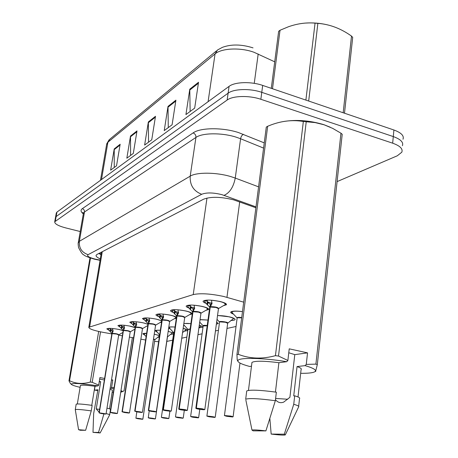 <?xml version="1.0" encoding="UTF-8"?>
<svg xmlns="http://www.w3.org/2000/svg" width="458" height="458" viewBox="0 0 458 458"><rect width="100%" height="100%" fill="white"/><g stroke="black" fill="none" stroke-linecap="round" stroke-linejoin="round"><path stroke-width="0.69" d="M217.544 315.482L229.223 316.81C233.431 317.829 235.378 318.774 235.057 319.638C234.645 320.159 233.242 320.445 230.849 320.486M216.645 322.129L218.157 323.554L216.365 324.19M199.27 325.266C201.635 326.01 202.688 326.651 202.425 327.195L198.904 327.888M183.16 328.363C186.446 329.21 187.969 329.949 187.74 330.59L183.967 331.22M168.189 331.34L173.674 333.149M173.536 334.059L170.353 334.34M154.237 334.191L159.544 335.559M159.292 337.243L157.592 337.271M188.793 307.982C186.807 307.226 185.959 306.562 186.251 305.978C188.547 304.644 193.9 304.788 202.304 306.419C206.833 307.524 208.934 308.56 208.613 309.522L205.814 310.364M173.021 312.356C171.132 311.646 170.319 311.022 170.576 310.49C172.706 309.265 177.807 309.425 185.868 310.976C190.31 312.047 192.394 313.032 192.12 313.936L189.486 314.703M158.376 316.426C156.567 315.757 155.777 315.178 156.012 314.68C157.999 313.553 162.865 313.73 170.611 315.213C173.588 315.888 175.54 316.581 176.473 317.291M176.319 318.379L174.315 318.734M144.734 320.228L142.444 318.591C144.299 317.549 148.953 317.738 156.407 319.152L161.743 320.863M161.525 322.329L160.18 322.489M132.001 323.783L129.774 322.237C131.509 321.281 135.969 321.476 143.154 322.827L148.008 324.281M147.757 325.936L146.978 326.004M120.082 327.115L117.912 325.661C119.544 324.768 123.826 324.968 130.759 326.268L135.179 327.539M108.907 330.247L106.788 328.867C108.323 328.037 112.439 328.243 119.137 329.491L123.065 330.544M205.825 303.276C203.724 302.469 202.837 301.748 203.163 301.112C205.648 299.652 211.281 299.778 220.058 301.49C224.672 302.641 226.796 303.728 226.424 304.753L223.435 305.681M243.702 302.165L223.578 296.44C210.474 293.681 200.358 293.063 193.23 294.591L88.806 327.281C88.932 328.844 93.65 330.521 102.953 332.325L111.832 333.922M166.844 341.405L172.649 340.157M181.746 338.193L186.864 337.088M197.953 334.701L202.087 333.808M215.455 330.922L218.437 330.281M226.985 328.438L236.042 326.485M154.569 341.37L158.623 341.725M118.662 335.159L122.338 335.817M129.391 337.094L133.57 337.844M140.864 339.16L145.604 340.013M200.06 319.592L207.978 320.056M184.522 325.667L183.601 325.3M183.864 323.474L190.889 323.646M170.37 329.021L168.647 328.22M168.802 327.189C169.947 326.846 172.031 326.794 175.053 327.046M157.134 332.17L155.148 330.773C155.565 330.27 157.294 330.098 160.334 330.264C157.541 330.166 156.081 330.367 155.943 330.888L156.493 331.483M144.722 335.13L142.844 333.83C143.136 333.43 144.396 333.258 146.629 333.315M233.506 314.108C231.353 313.341 230.443 312.648 230.763 312.041C232.063 310.965 235.973 310.81 242.488 311.577M55.47 217.636L56.128 216.577L228.107 93.192C233.838 88.766 250.171 88.285 261.776 92.339L393.285 136.576C400.63 139.243 403.67 142.289 402.41 145.713C403.67 142.289 400.63 139.243 393.285 136.576L261.776 92.339C250.171 88.285 233.838 88.766 228.107 93.192L56.128 216.577L55.47 217.636M114.26 167.485L114.219 148.936L110.618 170.17L116.532 165.807L120.156 144.241L114.219 148.936M130.61 155.417L130.501 136.055L126.837 158.199L133.312 153.419L136.999 130.919L130.501 136.055M190.144 111.46L189.772 89.19L185.931 114.574L194.679 108.111L198.537 82.257L189.772 89.19M168.281 127.599L168.017 106.393L164.227 130.599L172.099 124.782L175.912 100.153L168.017 106.393M148.535 142.18L148.358 121.942L144.625 145.066L151.747 139.81L155.502 116.286L148.358 121.942M274.708 61.819L253.978 52.264C240.433 47.277 221.5 48.17 215.065 53.907L217.539 49.974L222.439 47.334C231.307 44.077 241.509 44.254 253.034 47.878M56.277 213.182L56.941 212.106L229.069 86.367C234.799 81.856 251.11 81.329 262.686 85.417L393.909 129.998C401.231 132.688 404.265 135.774 403 139.249M255.885 207.755L233.483 199.814C220.664 196.705 210.697 196.505 203.57 199.219L96.982 254.453L96.111 255.266C95.779 256.348 97.176 257.556 100.302 258.896M80.236 231.542L65.568 227.866C58.229 225.891 54.611 223.859 54.714 221.786L227.145 100.044C232.87 95.699 249.232 95.27 260.86 99.289L392.666 143.182C400.023 145.827 403.074 148.833 401.815 152.199L397.309 155.783L337.099 181.603M101.018 254.631L98.785 253.52M225.868 303.614L225.267 304.627C225.456 302.738 220.859 301.278 211.481 300.248L212.014 303.631L210.251 306.986L210.594 304.478L211.814 302.303M196.173 408.147L195.841 408.215L196.173 408.147L210.079 307.089L207.543 305.057L204.571 301.616M218.449 308.423C216.388 307.295 213.657 306.831 210.245 307.043L210.251 306.986M196.282 408.318L196.287 408.318C195.52 408.433 196.236 408.702 198.434 409.126C204.72 409.996 205.974 409.939 202.196 408.954L196.453 408.313L200.953 409.011L201.801 409.269L199.659 409.068L196.287 408.318M204.823 409.492L218.466 308.658L216.061 307.455L210.239 307.049L196.339 408.135L202.281 408.799L204.812 409.567L196.339 408.135M211.367 303.23L207.314 301.77L207.405 301.061L204.663 300.895L204.669 300.391M207.222 300.105L207.405 301.061M209.821 306.849L209.712 307.45M218.466 308.658C218.747 308.366 217.945 307.965 216.061 307.455M204.566 301.61L204.663 300.895M206.942 304.421L207.314 301.77L210.56 304.707M210.079 307.032L210.422 304.524M209.798 307.226L210.079 307.089L209.735 307.295L208.997 306.419M232.635 416.94L232.578 416.946C233.42 416.86 232.79 416.62 230.7 416.213C224.597 415.366 223.309 415.4 226.847 416.316L232.412 416.952L230.042 416.385M241.681 317.846L237.61 317.755L241.681 317.841L237.61 317.755L237.13 318.127M230.025 416.499L227.323 416.053L230.093 416.402M231.502 311.566L231.582 311.99M237.198 317.921L237.61 317.755L237.13 318.121L237.026 317.755C237.393 317.285 238.956 317.211 241.721 317.549M230.082 416.499L232.578 416.946M208.081 308.48L207.52 309.385C207.594 307.616 203.112 306.225 194.072 305.217L194.627 308.469L193.013 311.663L193.356 309.247L194.455 307.209M179.055 408.971L192.852 311.761L190.494 309.785L187.683 306.459M200.93 313.06C198.927 311.984 196.287 311.537 193.007 311.715L193.013 311.663M181.717 409.589L179.17 409.137C178.477 409.246 179.192 409.498 181.328 409.91C187.362 410.746 188.519 410.694 184.797 409.75L179.318 409.131L184.494 410.047L181.717 409.578M187.396 410.271L200.947 313.272L198.56 312.127L193.001 311.721L179.21 408.96L184.877 409.601L187.385 410.334L179.21 408.96M194.106 307.965L190.299 306.614L190.391 305.933L187.774 305.767L187.78 305.291M190.253 305.062L190.391 305.933M200.947 313.272C201.211 312.997 200.415 312.614 198.56 312.127M187.677 306.454L187.774 305.767M189.927 309.167L190.299 306.614L193.322 309.459M192.852 311.703L193.196 309.287M191.599 312.98L191.078 313.793C191.055 312.127 186.681 310.805 177.962 309.82L178.528 312.951L177.046 315.997L177.383 313.661L178.38 311.755M163.237 409.733L176.897 316.083L172.025 310.948M171.281 410.992L184.717 317.543L182.353 316.449L177.046 315.997M165.813 410.328L163.346 409.893C162.716 409.996 163.432 410.242 165.504 410.631C171.303 411.439 172.374 411.393 168.721 410.488L163.483 409.887L165.813 410.322M163.38 409.727L171.275 411.049L163.38 409.727L177.04 316.049C180.2 315.894 182.753 316.329 184.7 317.354M178.116 312.35L174.532 311.102L174.624 310.444L172.116 310.284L172.128 309.843M174.527 309.66L174.624 310.444M184.717 317.543C184.963 317.285 184.179 316.919 182.353 316.449M172.019 310.942L172.116 310.284M174.166 313.564L174.532 311.102L177.355 313.862M176.897 316.031L177.24 313.701M176.29 317.154L175.803 317.886C175.695 316.318 171.424 315.052 162.996 314.091L163.58 317.113L162.212 320.016L162.55 317.766L163.443 315.991M148.564 410.442L162.075 320.102L157.478 315.121M169.626 321.344C167.725 320.365 165.258 319.936 162.206 320.068L162.212 320.016M148.661 410.597L150.831 411.301C156.413 412.08 157.403 412.034 153.814 411.17L151.06 411.003M156.338 411.662L169.637 321.51L167.302 320.463L162.206 320.073L148.695 410.431L156.333 411.708L148.695 410.431M163.254 316.432L159.882 315.276L159.968 314.64L157.569 314.474L157.472 315.115M159.842 313.856L159.968 314.64M169.637 321.51C169.872 321.27 169.094 320.921 167.302 320.463M159.516 317.652L159.882 315.276L162.521 317.949M162.075 320.056L162.413 317.806M151.06 411.015L148.667 410.597M161.685 321.258C160.002 319.833 155.8 318.768 149.068 318.064L149.663 320.989L148.398 323.766L148.73 321.59L149.531 319.947M134.921 411.095L148.272 323.8L144.058 319.495L144.018 318.018M142.444 412.286L155.594 325.203L153.287 324.207L148.398 323.766M135.018 411.25L137.177 411.925C142.558 412.681 143.48 412.635 139.953 411.799L135.144 411.244L138.081 411.885L135.024 411.25M135.047 411.089L142.438 412.326L135.047 411.089L148.392 323.812C151.335 323.703 153.733 324.121 155.583 325.06M149.417 320.234L146.228 319.163L146.314 318.55L144.007 318.384M146.268 317.909L146.314 318.55M148.06 323.938L148.289 324.493M155.594 325.203C155.817 324.98 155.044 324.648 153.287 324.207M145.867 321.459L146.228 319.163L148.707 321.756M148.272 323.8L148.604 321.625M214.796 417.404L214.745 417.41C215.506 417.33 214.871 417.095 212.838 416.706C206.97 415.893 205.779 415.921 209.266 416.803L214.584 417.41L212.283 416.872M215.237 417.169L227.666 323.308L225.462 322.266L219.954 321.871L219.525 322.197M212.266 416.98L209.655 416.545L212.335 416.889M225.462 322.266C222.479 321.756 220.641 321.625 219.954 321.871L219.428 321.854C219.399 320.766 229.103 322.243 227.769 323.125L227.729 323.148M227.689 323.199L233.895 318.304M212.323 416.98L214.745 417.41M198.251 417.833L198.2 417.833C198.898 417.759 198.257 417.536 196.276 417.158C190.637 416.374 189.532 416.408 192.961 417.249L198.056 417.839L195.818 417.33M207.188 325.793L203.175 325.987M195.801 417.427L193.276 417.003L195.864 417.347M203.238 325.821L203.558 325.695L203.077 325.661C203.375 325.266 204.755 325.214 207.228 325.518M216.582 322.592L216.972 322.277M195.852 417.421L198.2 417.833M182.868 418.228L180.887 417.582C175.448 416.826 174.424 416.854 177.801 417.667L182.685 418.24L180.504 417.753M190.099 329.193L187.94 329.514M180.492 417.839L178.048 417.433L180.549 417.765M188.003 329.371L190.139 328.924M198.944 327.59L201.062 326.113L199.259 325.335M180.538 417.833L182.822 418.234M271.291 88.342L278.647 31.316L280.021 30.262L272.499 88.749M306.11 23.049C313.243 22.608 320.291 23.192 327.264 24.801M343.179 112.765L351.504 36.09L352.7 37.367L344.496 113.212M305.887 100.096L315.052 23.14L317.869 23.364L308.681 101.041M315.052 23.14C306.408 22.35 297.54 23.558 288.443 26.753L280.021 30.262M351.504 36.09C340.889 28.505 329.674 24.263 317.869 23.364M275.464 399.679C277.783 402.519 280.525 403.326 283.691 402.113L289.914 397.304L294.786 354.641L307.541 352.866L289.227 348.836L287.882 360.469L286.731 361.705C263.865 357.824 239.065 357.343 237.96 360.469L237.21 359.885L236.946 354.544L238.326 354.326C249.805 358.82 262.176 359.267 275.447 355.671L278.51 356.055L287.882 360.469M287.744 399.244L275.613 398.443M288.775 352.757L294.786 354.641M280.004 122.206C293.836 119.246 308.434 120.059 323.806 124.645L330.287 127.227M236.946 354.544L266.293 127.084L267.672 126.259L238.326 354.326M275.447 355.671L303.339 121.484C292.021 119.567 280.502 121.009 268.789 125.807L267.672 126.259M303.339 121.484L306.23 121.754L278.51 356.055M307.541 352.866L306.259 364.413L315.905 364.116L340.964 133.198L332.668 128.372L324.052 124.771L315.138 122.589L306.23 121.754M251.482 366.217L249.61 366.457C241.143 364.156 237.261 362.163 237.96 360.469M238.017 361.522L237.21 359.885M275.435 392.059L278.899 362.707L286.731 361.705M251.86 363.171L251.957 362.404C255.066 360.738 264.043 360.835 278.899 362.707M246.639 391.59L246.719 390.943C250.131 389.603 260.007 390.016 276.351 392.185L275.344 400.727C259.01 398.54 249.129 398.048 245.688 399.239L246.719 390.943M245.86 400.086L251.98 430.056C253.446 429.678 258.083 429.953 265.903 430.892L275.344 400.727M265.903 430.892L253.114 430.846L251.98 430.056M340.964 133.198L342.218 134.28L317.302 364.688L315.602 371.409M315.905 364.116L317.302 364.688M306.259 364.413L305.085 365.627C313.627 368.123 316.896 370.144 314.892 371.696C312.963 372.858 308.223 373.396 300.671 373.316M305.085 365.627L297.053 366.566C300.528 367.774 301.879 368.776 301.089 369.572L298.021 396.966M297.053 366.566L293.733 395.889L294.694 395.827C298.759 397.029 300.368 397.968 299.515 398.649L298.662 406.298M294.694 395.827L293.738 404.305C297.797 405.45 299.418 406.338 298.599 406.956L285.374 434.722M293.738 404.305L284.304 434.195L285.282 434.911C283.805 435.312 279.099 435.026 271.165 434.07L269.865 418.601M271.165 434.07L284.304 434.195M99.615 409.355L96.243 408.954L99.002 412.028M99.209 381.892L100.68 381.686L96.243 408.954M100.68 381.686L99.277 381.503M99.672 379.075L104.372 379.98M80.116 387.342C74.167 385.939 71.225 384.852 71.293 384.09C73.389 382.934 82.337 383.518 98.149 385.854L98.688 385.086L92.207 382.321L90.295 382.064L98.665 331.455M71.414 384.445L70.246 383.237L68.969 380.821L69.547 380.73C75.873 383.798 82.784 384.239 90.295 382.064M91.777 405.324L94.909 386.266L98.149 385.854M80.402 385.647L80.425 385.499C81.587 384.869 86.413 385.126 94.909 386.266M76.165 404.305L76.183 404.185C77.465 403.681 82.784 404.076 92.155 405.382L91.251 410.889C81.89 409.584 76.56 409.154 75.278 409.601L76.183 404.185M75.307 409.784L78.564 429.684L85.64 430.285L91.251 410.889M85.64 430.285L80.293 430.268L78.564 429.684M68.969 380.821L89.98 257.888M90.495 258.066L69.547 380.73M120.975 390.594L122.71 391.493L124.021 390.851L132.345 337.626M100.531 331.855L92.207 382.321M111.454 380.186L112.771 380.003L111.575 387.485L114.111 387.491M111.575 387.485L111.025 388.247L113.887 388.905M120.889 391.155L121.404 392.002L120.712 392.266M113.344 392.317L112.147 392.237M97.789 390.588L94.812 390.136L94.525 389.506L95.064 386.249M104.023 413.522L98.522 432.421L100.142 432.965L92.991 432.369L93.655 413.626L97.92 389.775L94.812 390.136M110 389.266C111.821 389.827 112.628 390.256 112.416 390.548L109.502 408.839M106.983 408.112C109.554 408.759 110.722 409.229 110.487 409.509L109.651 414.788M106.107 413.585C108.678 414.209 109.851 414.65 109.634 414.914L100.159 432.936M92.991 432.369L98.522 432.421M111.025 388.247L110.143 388.35M104.619 378.457L99.918 377.564L98.688 385.086M112.771 380.003L111.523 379.762M147.98 324.476C145.587 323.222 141.619 322.323 136.072 321.774L136.673 324.602L135.499 327.264L136.553 323.64M122.206 411.713L135.385 327.298L131.389 323.113L131.354 321.705M122.297 411.856L124.444 412.509C129.637 413.236 130.501 413.196 127.038 412.389L124.559 412.24M129.494 412.864L142.484 328.655L140.2 327.693L135.494 327.315L122.32 411.708L129.488 412.898L122.32 411.708M136.49 323.789L133.473 322.793L133.559 322.197L131.343 322.037M133.53 321.625L133.559 322.197M142.484 328.655L140.2 327.693M133.118 325.02L133.473 322.793L135.803 325.317M135.499 327.31L135.499 327.31C138.339 327.218 140.663 327.625 142.467 328.523M135.385 327.298L135.711 325.191M124.553 412.246L122.303 411.856M135.23 327.418L135.196 327.132M125.355 325.38L123.912 325.243L124.519 327.98L123.431 330.539L124.404 327.086M110.321 412.286L123.322 330.567L119.527 326.497L119.504 325.157M117.391 413.402L130.209 331.878L127.959 330.962L123.431 330.539M110.412 412.423L112.548 413.053C117.563 413.757 118.37 413.717 114.969 412.944L110.418 412.423M110.43 412.28L117.385 413.431L110.43 412.28L123.431 330.584C126.179 330.51 128.44 330.899 130.198 331.764M124.393 327.121L121.536 326.193L121.622 325.615L119.486 325.461M121.599 325.106L121.622 325.615M110.16 412.32L123.185 330.682M130.209 331.878L127.959 330.962M121.187 328.346L121.536 326.193L123.734 328.644M123.322 330.567L123.649 328.529M113.029 328.541L112.519 328.5L113.126 331.151L112.113 333.607L113.023 330.315M99.191 412.818L112.01 333.682L108.277 329.233M118.691 334.798C116.973 333.974 114.781 333.59 112.113 333.653L112.113 333.607M99.283 412.956L101.395 413.563C106.25 414.244 107.012 414.209 103.674 413.46L99.289 412.956M106.056 413.906L118.702 334.907L116.481 334.025L112.107 333.653L99.294 412.813L106.05 413.935L99.294 412.813M109.994 331.472L110.424 328.821L108.38 328.392M110.412 328.363L110.424 328.821M118.702 334.907L116.481 334.025M108.271 329.228L108.363 328.667M113 330.235L110.338 329.382L112.416 331.769M112.01 333.636L112.33 331.661M168.533 418.601L166.546 417.977C161.302 417.249 160.34 417.272 163.666 418.057L168.355 418.606L166.237 418.143M174.252 332.542L173.719 332.811M166.225 418.223L163.855 417.833L166.277 418.16M173.777 332.68L174.292 332.268M182.553 332.577L186.498 329.428M166.265 418.223L168.481 418.606M155.13 418.95L153.149 418.349C148.083 417.639 147.184 417.667 150.453 418.423L154.964 418.955L152.898 418.509M152.892 418.583L150.59 418.2L152.938 418.526M167.433 336.441L167.754 336.682L172.735 332.651M152.932 418.583L155.085 418.95M155.434 418.772L167.491 336.819M142.587 419.276L140.606 418.692C135.705 418.011 134.864 418.034 138.076 418.761L142.427 419.282L140.411 418.852M140.4 418.921L138.167 418.549L140.451 418.864M153.522 338.914L154.907 339.647L159.487 335.937M140.44 418.915L142.535 419.276M142.862 419.11L154.804 339.819L153.487 339.16L154.793 339.71M239.689 201.915L226.95 297.322M101.407 252.318L101.264 253.194M206.976 198.068L193.23 294.591M102.266 251.717L89.665 326.749M258.186 53.987L254.253 83.35M216.428 50.895L109.96 139.095L106.599 144.579M208.092 101.687L215.065 53.907L107.893 142.243L101.499 179.559M56.941 212.106L55.315 221.059M229.069 86.367L227.145 100.044M262.686 85.417L260.86 99.289M393.909 129.998L392.666 143.182M148.295 122.761L155.359 117.191M167.954 107.252L175.763 101.092M189.715 90.094L198.394 83.247M130.444 136.839L136.862 131.778M114.157 149.686L120.013 145.066M255.993 206.884L221.838 194.639C213.188 192.526 206.466 192.406 201.68 194.284L88.079 254.671C86.573 255.976 88.863 257.436 94.943 259.051L100.102 260.104M78.255 242.906L79.366 241.326L190.202 176.17C196.574 172.082 216.325 172.202 230.763 176.576L235.257 178.07L240.587 138.745L236.156 137.165C221.912 132.562 202.321 132.78 195.927 137.434L84.484 211.985L83.345 213.737M83.316 213.897C80.705 211.836 80.368 210.09 82.32 208.653L193.081 132.923C195.085 133.759 196.035 135.265 195.927 137.434L190.202 176.17C189.761 185.066 193.591 191.101 201.68 194.284M96.323 259.6L96.798 259.457M193.081 132.923C200.22 127.593 222.348 127.295 238.406 132.528L264.255 142.885M224.076 195.354C229.75 192.807 233.477 187.047 235.257 178.07L258.581 186.853M263.579 148.094L240.587 138.745C241.017 136.553 241.956 135.081 243.404 134.326M88.079 254.671C81.782 252.467 78.873 248.018 79.366 241.326L84.484 211.985C84.604 210.342 83.883 209.232 82.32 208.653M210.417 306.688C215.014 306.671 217.733 307.266 218.569 308.474L218.529 308.503M210.13 307.845L210.073 307.095M218.5 308.543L224.901 304.839M207.543 305.057L207.898 302.463M206.632 300.139L207.291 300.179M211.945 303.837L212.043 303.133M237.147 317.989L231.679 312.213C232.458 311.074 236.059 310.873 242.488 311.612M224.494 415.583L230.786 416.064L233.116 416.757L230.7 416.213C221.134 414.988 225.519 415.956 224.454 415.475L237.147 317.978M232.687 313.261L231.542 311.555M193.167 311.377C197.553 311.383 200.18 311.955 201.051 313.089L201.01 313.117M178.769 409.028L192.612 311.526M192.892 312.482L192.852 311.761M200.97 313.169L207.182 309.579M190.494 309.785L190.849 307.284M194.564 308.658L194.656 308.034M177.183 315.722C181.379 315.745 183.921 316.289 184.826 317.36L184.78 317.394M176.038 315.51L176.633 316.243L176.674 315.86M176.931 316.781L176.897 316.089M184.74 317.451L190.763 313.976M174.698 314.165L175.053 311.749M178.477 313.117L178.557 312.568M162.344 319.753C166.357 319.793 168.825 320.319 169.746 321.333L169.7 321.361M161.84 320.222L161.869 319.884M162.098 320.777L162.075 320.108M169.655 321.43L175.511 318.052M160.019 318.23L160.369 315.905M163.535 317.257L163.609 316.77M148.518 323.514C152.371 323.566 154.764 324.069 155.703 325.025L155.657 325.06M147.573 323.348L148.077 323.634M155.611 325.134L161.308 321.854M146.342 322.026L146.692 319.77M149.623 321.115L149.686 320.68M206.901 415.99L212.838 416.706C203.684 415.526 207.949 416.454 206.901 415.99L219.542 322.071L217.023 319.34M219.588 322.02L219.954 321.871C223.132 321.688 225.697 322.106 227.649 323.113M217.533 315.568C224.454 315.648 229.847 316.621 233.712 318.487M190.625 416.471L196.356 417.02L198.64 417.667L190.625 416.471L203.186 325.873L199.711 322.106M200.049 319.713L207.972 320.073M187.957 329.388L183.675 324.768M175.488 416.912L183.223 418.074L175.488 416.912L187.957 329.416M183.835 323.674C185.221 323.325 187.574 323.319 190.883 323.657M135.614 327.023C139.312 327.081 141.637 327.567 142.593 328.478L142.547 328.512M135.19 327.413L134.755 326.875M135.391 327.968L135.379 327.344M133.57 325.564L133.913 323.382M136.633 324.716L136.696 324.327M123.534 330.304C127.095 330.378 129.356 330.842 130.318 331.712L130.278 331.741M123.322 331.22L123.317 330.619M129.293 325.976L135.162 327.642M121.616 328.878L121.954 326.766M124.484 328.083L124.542 327.739M112.21 333.384C115.645 333.464 117.843 333.916 118.811 334.741L118.771 334.769M112.01 334.266L112.01 333.682M118.805 329.422L123.15 330.665M110.401 331.987L110.739 329.937M113.097 331.243L113.149 330.934M173.737 332.685L169.082 327.642C169.328 326.995 171.315 326.8 175.048 327.058M161.382 417.33L168.853 418.457L161.382 417.33L173.737 332.726M169.7 328.306L168.95 327.144M183.154 328.392L186.366 329.548M148.197 417.713L155.428 418.812L148.272 417.833L149.205 410.963M168.183 331.352L172.62 332.754M135.854 418.08L142.856 419.144L135.923 418.194L136.799 411.856M144.11 334.466L143.617 333.934L146.623 333.344M154.684 334.277L159.527 335.668M235.057 319.638L235.103 319.278M218.157 323.554L218.203 323.233M208.613 309.522L208.671 309.144M192.12 313.936L192.165 313.61M226.424 304.753L226.481 304.312M101.121 254.03L99.186 253.314M101.436 252.146L88.806 327.281M100.468 180.309L106.725 143.846L109.153 139.742M56.334 212.861L54.714 221.786M83.396 213.428L82.846 212.3L83.442 213.182L78.341 242.385C78.026 242.923 78.1 244.652 78.553 247.578C81.089 252.472 82.795 254.843 83.659 254.688C84.198 255.69 87.804 257.196 94.491 259.199L100.062 260.339M195.841 408.215L209.735 307.295M233.122 416.688L239.986 363.057M191.891 311.142L192.555 311.938M162.979 409.79L176.628 316.249M161.302 319.57L161.84 320.245L148.34 410.488M134.721 411.141L148.054 323.983M198.652 417.616L199.78 409.355M183.234 418.034L184.311 410.351M248.459 390.405L251.957 362.404M314.892 371.696L315.814 371.324M71.293 384.09L70.246 383.237M77.328 403.967L80.425 385.499M121.404 392.002L122.71 391.493M147.82 325.529L142.495 328.592M122.028 411.753L135.19 327.464M134.933 329.113L130.221 331.827M122.75 330.172L123.15 330.716M122.87 332.462L118.714 334.855M111.489 333.264L111.855 333.773L99.048 412.853M168.859 418.417L169.901 411.204M155.812 330.418L159.647 334.878M143.486 333.493L146.119 336.641"/></g></svg>
